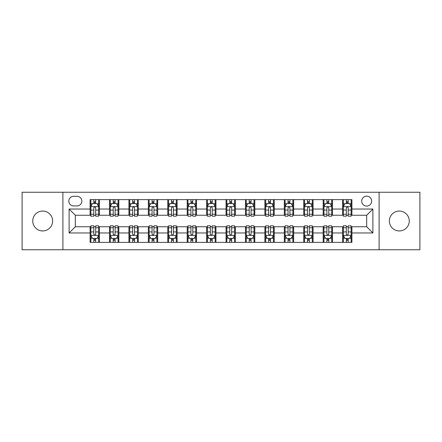 <?xml version="1.0" encoding="UTF-8"?>
<svg xmlns="http://www.w3.org/2000/svg" width="442" height="442" viewBox="0 0 442 442"><rect width="100%" height="100%" fill="white"/><g stroke="black" fill="none" stroke-linecap="round" stroke-linejoin="round"><path stroke-width="0.66" d="M399.308 211.055A9.945 9.945 0 0 0 389.363 221A9.945 9.945 0 0 0 399.308 230.945A9.945 9.945 0 0 0 409.253 221A9.945 9.945 0 0 0 399.308 211.055M42.692 211.055A9.945 9.945 0 0 0 32.747 221A9.945 9.945 0 0 0 42.692 230.945A9.945 9.945 0 0 0 52.637 221A9.945 9.945 0 0 0 42.692 211.055M366.678 196.137A4.973 4.973 0 0 0 361.705 201.11A4.973 4.973 0 0 0 366.678 206.083A4.973 4.973 0 0 0 371.65 201.11A4.973 4.973 0 0 0 366.678 196.137M379.109 249.747L419.9 249.747L419.9 192.253L379.109 192.253L379.109 249.747L62.891 249.747L62.891 192.253L22.1 192.253L22.1 249.747L62.891 249.747M73.61 205.928L77.03 205.928A4.818 4.818 0 0 0 81.847 201.11A4.818 4.818 0 0 0 77.03 196.292L73.61 196.292A4.818 4.818 0 0 0 68.797 201.11A4.818 4.818 0 0 0 73.61 205.928M379.109 192.253L62.891 192.253M90.085 232.967L69.107 232.967L69.107 209.033L90.085 209.033L90.085 215.248L75.322 215.248L75.322 226.752L90.085 226.752L90.085 242.365L351.915 242.365L351.915 226.752L366.678 226.752L366.678 215.248L351.915 215.248L351.915 209.033L372.893 209.033L372.893 232.967L351.915 232.967M351.915 209.033L351.915 199.635L90.085 199.635L90.085 209.033M342.594 199.635L342.594 215.248L343.368 215.248M346.324 215.248L348.186 215.248M351.141 215.248L351.915 215.248M342.594 215.248L331.715 215.248M323.168 199.635L323.168 215.248L323.947 215.248M326.898 215.248L328.765 215.248M323.168 215.248L312.29 215.248M303.748 199.635L303.748 215.248L304.521 215.248M307.477 215.248L309.339 215.248M303.748 215.248L292.869 215.248M284.322 199.635L284.322 215.248L285.101 215.248M288.051 215.248L289.913 215.248M284.322 215.248L273.443 215.248M264.896 199.635L264.896 215.248L265.675 215.248M268.625 215.248L270.493 215.248M264.896 215.248L254.023 215.248M245.476 199.635L245.476 215.248L246.249 215.248M249.205 215.248L251.067 215.248M245.476 215.248L234.597 215.248M226.05 199.635L226.05 215.248L226.829 215.248M229.779 215.248L231.647 215.248M226.05 215.248L215.171 215.248M206.624 199.635L206.624 215.248L207.403 215.248M210.353 215.248L212.221 215.248M206.624 215.248L195.751 215.248M187.204 199.635L187.204 215.248L187.977 215.248M190.933 215.248L192.795 215.248M187.204 215.248L176.325 215.248M167.778 199.635L167.778 215.248L168.557 215.248M171.507 215.248L173.375 215.248M167.778 215.248L156.899 215.248M148.357 199.635L148.357 215.248L149.131 215.248M152.087 215.248L153.949 215.248M148.357 215.248L137.479 215.248M128.931 199.635L128.931 215.248L129.71 215.248M132.661 215.248L134.523 215.248M128.931 215.248L118.053 215.248M109.505 199.635L109.505 215.248L110.285 215.248M113.235 215.248L115.102 215.248M109.505 215.248L98.632 215.248M90.085 215.248L90.859 215.248M93.815 215.248L95.676 215.248M90.085 226.752L90.859 226.752M93.815 226.752L95.676 226.752M98.632 226.752L99.406 226.752L99.406 242.365M110.285 226.752L99.406 226.752M113.235 226.752L115.102 226.752M118.053 226.752L118.832 226.752L118.832 242.365M129.71 226.752L118.832 226.752M132.661 226.752L134.523 226.752M137.479 226.752L138.252 226.752L138.252 242.365M149.131 226.752L138.252 226.752M152.087 226.752L153.949 226.752M156.899 226.752L157.678 226.752L157.678 242.365M168.557 226.752L157.678 226.752M171.507 226.752L173.375 226.752M176.325 226.752L177.104 226.752L177.104 242.365M187.977 226.752L177.104 226.752M190.933 226.752L192.795 226.752M195.751 226.752L196.524 226.752L196.524 242.365M207.403 226.752L196.524 226.752M210.353 226.752L212.221 226.752M215.171 226.752L215.95 226.752L215.95 242.365M226.829 226.752L215.95 226.752M229.779 226.752L231.647 226.752M234.597 226.752L235.376 226.752L235.376 242.365M246.249 226.752L235.376 226.752M249.205 226.752L251.067 226.752M254.023 226.752L254.796 226.752L254.796 242.365M265.675 226.752L254.796 226.752M268.625 226.752L270.493 226.752M273.443 226.752L274.222 226.752L274.222 242.365M285.101 226.752L274.222 226.752M288.051 226.752L289.913 226.752M292.869 226.752L293.643 226.752L293.643 242.365M304.521 226.752L293.643 226.752M307.477 226.752L309.339 226.752M312.29 226.752L313.069 226.752L313.069 242.365M323.947 226.752L313.069 226.752M326.898 226.752L328.765 226.752M331.715 226.752L332.494 226.752L332.494 242.365M343.368 226.752L332.494 226.752M346.324 226.752L348.186 226.752M351.141 226.752L351.915 226.752M99.406 199.635L99.406 215.248M90.085 203.519L90.859 203.519M93.815 203.519L95.676 203.519M98.632 203.519L99.406 203.519M90.085 238.481L90.859 238.481M93.815 238.481L95.676 238.481M98.632 238.481L99.406 238.481M109.505 226.752L109.505 242.365M118.832 199.635L118.832 215.248M109.505 203.519L110.285 203.519M113.235 203.519L115.102 203.519M118.053 203.519L118.832 203.519M109.505 238.481L110.285 238.481M113.235 238.481L115.102 238.481M118.053 238.481L118.832 238.481M128.931 226.752L128.931 242.365M128.931 238.481L129.71 238.481M132.661 238.481L134.523 238.481M137.479 238.481L138.252 238.481M138.252 199.635L138.252 215.248M128.931 203.519L129.71 203.519M132.661 203.519L134.523 203.519M137.479 203.519L138.252 203.519M148.357 226.752L148.357 242.365M148.357 238.481L149.131 238.481M152.087 238.481L153.949 238.481M156.899 238.481L157.678 238.481M157.678 199.635L157.678 215.248M148.357 203.519L149.131 203.519M152.087 203.519L153.949 203.519M156.899 203.519L157.678 203.519M167.778 226.752L167.778 242.365M167.778 238.481L168.557 238.481M171.507 238.481L173.375 238.481M176.325 238.481L177.104 238.481M177.104 199.635L177.104 215.248M167.778 203.519L168.557 203.519M171.507 203.519L173.375 203.519M176.325 203.519L177.104 203.519M187.204 226.752L187.204 242.365M187.204 238.481L187.977 238.481M190.933 238.481L192.795 238.481M195.751 238.481L196.524 238.481M196.524 199.635L196.524 215.248M187.204 203.519L187.977 203.519M190.933 203.519L192.795 203.519M195.751 203.519L196.524 203.519M206.624 226.752L206.624 242.365M206.624 238.481L207.403 238.481M210.353 238.481L212.221 238.481M215.171 238.481L215.95 238.481M215.95 199.635L215.95 215.248M206.624 203.519L207.403 203.519M210.353 203.519L212.221 203.519M215.171 203.519L215.95 203.519M226.05 226.752L226.05 242.365M226.05 238.481L226.829 238.481M229.779 238.481L231.647 238.481M234.597 238.481L235.376 238.481M235.376 199.635L235.376 215.248M226.05 203.519L226.829 203.519M229.779 203.519L231.647 203.519M234.597 203.519L235.376 203.519M245.476 226.752L245.476 242.365M245.476 238.481L246.249 238.481M249.205 238.481L251.067 238.481M254.023 238.481L254.796 238.481M254.796 199.635L254.796 215.248M245.476 203.519L246.249 203.519M249.205 203.519L251.067 203.519M254.023 203.519L254.796 203.519M264.896 226.752L264.896 242.365M264.896 238.481L265.675 238.481M268.625 238.481L270.493 238.481M273.443 238.481L274.222 238.481M274.222 199.635L274.222 215.248M264.896 203.519L265.675 203.519M268.625 203.519L270.493 203.519M273.443 203.519L274.222 203.519M284.322 226.752L284.322 242.365M284.322 238.481L285.101 238.481M288.051 238.481L289.913 238.481M292.869 238.481L293.643 238.481M293.643 199.635L293.643 215.248M284.322 203.519L285.101 203.519M288.051 203.519L289.913 203.519M292.869 203.519L293.643 203.519M303.748 226.752L303.748 242.365M303.748 238.481L304.521 238.481M307.477 238.481L309.339 238.481M312.29 238.481L313.069 238.481M313.069 199.635L313.069 215.248M303.748 203.519L304.521 203.519M307.477 203.519L309.339 203.519M312.29 203.519L313.069 203.519M323.168 226.752L323.168 242.365M323.168 238.481L323.947 238.481M326.898 238.481L328.765 238.481M331.715 238.481L332.494 238.481M332.494 199.635L332.494 215.248M323.168 203.519L323.947 203.519M326.898 203.519L328.765 203.519M331.715 203.519L332.494 203.519M342.594 226.752L342.594 242.365M342.594 238.481L343.368 238.481M346.324 238.481L348.186 238.481M351.141 238.481L351.915 238.481M342.594 203.519L343.368 203.519M346.324 203.519L348.186 203.519M351.141 203.519L351.915 203.519M75.322 215.248L69.107 209.033M75.322 226.752L69.107 232.967M372.893 209.033L366.678 215.248M372.893 232.967L366.678 226.752M95.676 201.651L93.815 201.651M98.632 214.237L95.676 214.237L95.676 216.182L98.632 216.182L98.632 206.707L97.074 203.596L92.417 203.596L90.859 206.707L90.859 216.182L93.815 216.182L93.815 214.237L90.859 214.237M90.859 206.707L90.859 199.635M98.632 206.707L98.632 199.635M93.815 203.596L93.815 199.635M95.676 199.635L95.676 203.596M95.676 214.237L95.676 207.867C95.058 206.674 94.433 206.674 93.815 207.867L93.815 214.237M93.815 240.349L95.676 240.349M90.859 227.763L93.815 227.763L93.815 225.818L90.859 225.818L90.859 235.293L92.417 238.404L97.074 238.404L98.632 235.293L98.632 225.818L95.676 225.818L95.676 227.763L98.632 227.763M98.632 235.293L98.632 242.365M90.859 235.299L90.859 242.365M95.676 238.404L95.676 242.365M93.815 242.365L93.815 238.404M93.815 227.763L93.815 234.133C94.433 235.326 95.058 235.326 95.676 234.133L95.676 227.763M115.102 201.651L113.235 201.651M118.053 214.237L115.102 214.237L115.102 216.182L118.053 216.182L118.053 206.707L116.5 203.596L111.837 203.596L110.285 206.707L110.285 216.182L113.235 216.182L113.235 214.237L110.285 214.237M110.285 206.701L110.285 199.635M118.053 206.707L118.053 199.635M113.235 203.596L113.235 199.635M115.102 199.635L115.102 203.596M115.102 214.237L115.102 207.867C114.478 206.674 113.859 206.674 113.235 207.867L113.235 214.237M134.523 201.651L132.661 201.651M137.479 214.237L134.523 214.237L134.523 216.182L137.479 216.182L137.479 206.707L135.926 203.596L131.263 203.596L129.71 206.707L129.71 216.182L132.661 216.182L132.661 214.237L129.71 214.237M129.71 206.707L129.71 199.635M137.479 206.707L137.479 199.635M132.661 203.596L132.661 199.635M134.523 199.635L134.523 203.596M134.523 214.237L134.523 207.867C133.904 206.674 133.285 206.674 132.661 207.867L132.661 214.237M153.949 201.651L152.087 201.651M156.899 214.237L153.949 214.237L153.949 216.182L156.899 216.182L156.899 206.707L155.346 203.596L150.683 203.596L149.131 206.707L149.131 216.182L152.087 216.182L152.087 214.237L149.131 214.237M149.131 206.707L149.131 199.635M156.899 206.707L156.899 199.635M152.087 203.596L152.087 199.635M153.949 199.635L153.949 203.596M153.949 214.237L153.949 207.867C153.33 206.674 152.705 206.674 152.087 207.867L152.087 214.237M113.235 240.349L115.102 240.349M110.285 227.763L113.235 227.763L113.235 225.818L110.285 225.818L110.285 235.293L111.837 238.404L116.5 238.404L118.053 235.293L118.053 225.818L115.102 225.818L115.102 227.763L118.053 227.763M118.053 235.293L118.053 242.365M110.285 235.299L110.285 242.365M115.102 238.404L115.102 242.365M113.235 242.365L113.235 238.404M113.235 227.763L113.235 234.133C113.859 235.326 114.478 235.326 115.102 234.133L115.102 227.763M132.661 240.349L134.523 240.349M129.71 227.763L132.661 227.763L132.661 225.818L129.71 225.818L129.71 235.293L131.263 238.404L135.926 238.404L137.479 235.293L137.479 225.818L134.523 225.818L134.523 227.763L137.479 227.763M137.479 235.293L137.479 242.365M129.71 235.293L129.71 242.365M134.523 238.404L134.523 242.365M132.661 242.365L132.661 238.404M132.661 227.763L132.661 234.133C133.28 235.326 133.904 235.326 134.523 234.133L134.523 227.763M152.087 240.349L153.949 240.349M149.131 227.763L152.087 227.763L152.087 225.818L149.131 225.818L149.131 235.293L150.683 238.404L155.346 238.404L156.899 235.293L156.899 225.818L153.949 225.818L153.949 227.763L156.899 227.763M156.899 235.293L156.899 242.365M149.131 235.293L149.131 242.365M153.949 238.404L153.949 242.365M152.087 242.365L152.087 238.404M152.087 227.763L152.087 234.133C152.705 235.326 153.324 235.326 153.949 234.133L153.949 227.763M173.375 201.651L171.507 201.651M176.325 214.237L173.375 214.237L173.375 216.182L176.325 216.182L176.325 206.707L174.772 203.596L170.109 203.596L168.557 206.707L168.557 216.182L171.507 216.182L171.507 214.237L168.557 214.237M168.557 206.707L168.557 199.635M176.325 206.707L176.325 199.635M171.507 203.596L171.507 199.635M173.375 199.635L173.375 203.596M173.375 214.237L173.375 207.867C172.75 206.674 172.131 206.674 171.507 207.867L171.507 214.237M171.507 240.349L173.375 240.349M168.557 227.763L171.507 227.763L171.507 225.818L168.557 225.818L168.557 235.293L170.109 238.404L174.772 238.404L176.325 235.293L176.325 225.818L173.375 225.818L173.375 227.763L176.325 227.763M176.325 235.293L176.325 242.365M168.557 235.293L168.557 242.365M173.375 238.404L173.375 242.365M171.507 242.365L171.507 238.404M171.507 227.763L171.507 234.133C172.131 235.326 172.75 235.326 173.375 234.133L173.375 227.763M192.795 201.651L190.933 201.651M195.751 214.237L192.795 214.237L192.795 216.182L195.751 216.182L195.751 206.707L194.193 203.596L189.535 203.596L187.977 206.707L187.977 216.182L190.933 216.182L190.933 214.237L187.977 214.237M187.977 206.707L187.977 199.635M195.751 206.707L195.751 199.635M190.933 203.596L190.933 199.635M192.795 199.635L192.795 203.596M192.795 214.237L192.795 207.867C192.176 206.674 191.552 206.674 190.933 207.867L190.933 214.237M190.933 240.349L192.795 240.349M187.977 227.763L190.933 227.763L190.933 225.818L187.977 225.818L187.977 235.293L189.535 238.404L194.193 238.404L195.751 235.293L195.751 225.818L192.795 225.818L192.795 227.763L195.751 227.763M195.751 235.293L195.751 242.365M187.977 235.293L187.977 242.365M192.795 238.404L192.795 242.365M190.933 242.365L190.933 238.404M190.933 227.763L190.933 234.133C191.552 235.326 192.176 235.326 192.795 234.133L192.795 227.763M212.221 201.651L210.353 201.651M215.171 214.237L212.221 214.237L212.221 216.182L215.171 216.182L215.171 206.707L213.619 203.596L208.956 203.596L207.403 206.707L207.403 216.182L210.353 216.182L210.353 214.237L207.403 214.237M207.403 206.707L207.403 199.635M215.171 206.707L215.171 199.635M210.353 203.596L210.353 199.635M212.221 199.635L212.221 203.596M212.221 214.237L212.221 207.867C211.602 206.674 210.978 206.674 210.353 207.867L210.353 214.237M231.647 201.651L229.779 201.651M234.597 214.237L231.647 214.237L231.647 216.182L234.597 216.182L234.597 206.707L233.044 203.596L228.381 203.596L226.829 206.707L226.829 216.182L229.779 216.182L229.779 214.237L226.829 214.237M226.829 206.707L226.829 199.635M234.597 206.707L234.597 199.635M229.779 203.596L229.779 199.635M231.647 199.635L231.647 203.596M231.647 214.237L231.647 207.867C231.022 206.674 230.404 206.674 229.779 207.867L229.779 214.237M251.067 201.651L249.205 201.651M254.023 214.237L251.067 214.237L251.067 216.182L254.023 216.182L254.023 206.707L252.465 203.596L247.807 203.596L246.249 206.707L246.249 216.182L249.205 216.182L249.205 214.237L246.249 214.237M246.249 206.707L246.249 199.635M254.023 206.707L254.023 199.635M249.205 203.596L249.205 199.635M251.067 199.635L251.067 203.596M251.067 214.237L251.067 207.867C250.448 206.674 249.824 206.674 249.205 207.867L249.205 214.237M270.493 201.651L268.625 201.651M273.443 214.237L270.493 214.237L270.493 216.182L273.443 216.182L273.443 206.707L271.891 203.596L267.228 203.596L265.675 206.707L265.675 216.182L268.625 216.182L268.625 214.237L265.675 214.237M265.675 206.707L265.675 199.635M273.443 206.707L273.443 199.635M268.625 203.596L268.625 199.635M270.493 199.635L270.493 203.596M270.493 214.237L270.493 207.867C269.869 206.674 269.25 206.674 268.625 207.867L268.625 214.237M210.353 240.349L212.221 240.349M207.403 227.763L210.353 227.763L210.353 225.818L207.403 225.818L207.403 235.293L208.956 238.404L213.619 238.404L215.171 235.293L215.171 225.818L212.221 225.818L212.221 227.763L215.171 227.763M215.171 235.293L215.171 242.365M207.403 235.293L207.403 242.365M212.221 238.404L212.221 242.365M210.353 242.365L210.353 238.404M210.353 227.763L210.353 234.133C210.978 235.326 211.596 235.326 212.221 234.133L212.221 227.763M229.779 240.349L231.647 240.349M226.829 227.763L229.779 227.763L229.779 225.818L226.829 225.818L226.829 235.293L228.381 238.404L233.044 238.404L234.597 235.293L234.597 225.818L231.647 225.818L231.647 227.763L234.597 227.763M234.597 235.293L234.597 242.365M226.829 235.293L226.829 242.365M231.647 238.404L231.647 242.365M229.779 242.365L229.779 238.404M229.779 227.763L229.779 234.133C230.398 235.326 231.022 235.326 231.647 234.133L231.647 227.763M249.205 240.349L251.067 240.349M246.249 227.763L249.205 227.763L249.205 225.818L246.249 225.818L246.249 235.293L247.807 238.404L252.465 238.404L254.023 235.293L254.023 225.818L251.067 225.818L251.067 227.763L254.023 227.763M254.023 235.293L254.023 242.365M246.249 235.293L246.249 242.365M251.067 238.404L251.067 242.365M249.205 242.365L249.205 238.404M249.205 227.763L249.205 234.133C249.824 235.326 250.448 235.326 251.067 234.133L251.067 227.763M268.625 240.349L270.493 240.349M265.675 227.763L268.625 227.763L268.625 225.818L265.675 225.818L265.675 235.293L267.228 238.404L271.891 238.404L273.443 235.293L273.443 225.818L270.493 225.818L270.493 227.763L273.443 227.763M273.443 235.293L273.443 242.365M265.675 235.293L265.675 242.365M270.493 238.404L270.493 242.365M268.625 242.365L268.625 238.404M268.625 227.763L268.625 234.133C269.25 235.326 269.869 235.326 270.493 234.133L270.493 227.763M289.913 201.651L288.051 201.651M292.869 214.237L289.913 214.237L289.913 216.182L292.869 216.182L292.869 206.707L291.317 203.596L286.654 203.596L285.101 206.707L285.101 216.182L288.051 216.182L288.051 214.237L285.101 214.237M285.101 206.707L285.101 199.635M292.869 206.707L292.869 199.635M288.051 203.596L288.051 199.635M289.913 199.635L289.913 203.596M289.913 214.237L289.913 207.867C289.295 206.674 288.676 206.674 288.051 207.867L288.051 214.237M288.051 240.349L289.913 240.349M285.101 227.763L288.051 227.763L288.051 225.818L285.101 225.818L285.101 235.293L286.654 238.404L291.317 238.404L292.869 235.293L292.869 225.818L289.913 225.818L289.913 227.763L292.869 227.763M292.869 235.293L292.869 242.365M285.101 235.293L285.101 242.365M289.913 238.404L289.913 242.365M288.051 242.365L288.051 238.404M288.051 227.763L288.051 234.133C288.67 235.326 289.295 235.326 289.913 234.133L289.913 227.763M309.339 201.651L307.477 201.651M312.29 214.237L309.339 214.237L309.339 216.182L312.29 216.182L312.29 206.707L310.737 203.596L306.074 203.596L304.521 206.707L304.521 216.182L307.477 216.182L307.477 214.237L304.521 214.237M304.521 206.707L304.521 199.635M312.29 206.707L312.29 199.635M307.477 203.596L307.477 199.635M309.339 199.635L309.339 203.596M309.339 214.237L309.339 207.867C308.72 206.674 308.096 206.674 307.477 207.867L307.477 214.237M307.477 240.349L309.339 240.349M304.521 227.763L307.477 227.763L307.477 225.818L304.521 225.818L304.521 235.293L306.074 238.404L310.737 238.404L312.29 235.293L312.29 225.818L309.339 225.818L309.339 227.763L312.29 227.763M312.29 235.293L312.29 242.365M304.521 235.293L304.521 242.365M309.339 238.404L309.339 242.365M307.477 242.365L307.477 238.404M307.477 227.763L307.477 234.133C308.096 235.326 308.715 235.326 309.339 234.133L309.339 227.763M328.765 201.651L326.898 201.651M331.715 214.237L328.765 214.237L328.765 216.182L331.715 216.182L331.715 206.707L330.163 203.596L325.5 203.596L323.947 206.707L323.947 216.182L326.898 216.182L326.898 214.237L323.947 214.237M323.947 206.707L323.947 199.635M331.715 206.707L331.715 199.635M326.898 203.596L326.898 199.635M328.765 199.635L328.765 203.596M328.765 214.237L328.765 207.867C328.141 206.674 327.522 206.674 326.898 207.867L326.898 214.237M348.186 201.651L346.324 201.651M351.141 214.237L348.186 214.237L348.186 216.182L351.141 216.182L351.141 206.707L349.583 203.596L344.926 203.596L343.368 206.707L343.368 216.182L346.324 216.182L346.324 214.237L343.368 214.237M343.368 206.707L343.368 199.635M351.141 206.707L351.141 199.635M346.324 203.596L346.324 199.635M348.186 199.635L348.186 203.596M348.186 214.237L348.186 207.867C347.567 206.674 346.942 206.674 346.324 207.867L346.324 214.237M326.898 240.349L328.765 240.349M323.947 227.763L326.898 227.763L326.898 225.818L323.947 225.818L323.947 235.293L325.5 238.404L330.163 238.404L331.715 235.293L331.715 225.818L328.765 225.818L328.765 227.763L331.715 227.763M331.715 235.293L331.715 242.365M323.947 235.293L323.947 242.365M328.765 238.404L328.765 242.365M326.898 242.365L326.898 238.404M326.898 227.763L326.898 234.133C327.522 235.326 328.141 235.326 328.765 234.133L328.765 227.763M346.324 240.349L348.186 240.349M343.368 227.763L346.324 227.763L346.324 225.818L343.368 225.818L343.368 235.293L344.926 238.404L349.583 238.404L351.141 235.293L351.141 225.818L348.186 225.818L348.186 227.763L351.141 227.763M351.141 235.293L351.141 242.365M343.368 235.293L343.368 242.365M348.186 238.404L348.186 242.365M346.324 242.365L346.324 238.404M346.324 227.763L346.324 234.133C346.942 235.326 347.567 235.326 348.186 234.133L348.186 227.763M109.505 232.967L99.406 232.967M109.505 209.033L99.406 209.033M128.931 209.033L118.832 209.033M128.931 232.967L118.832 232.967M148.357 209.033L138.252 209.033M148.357 232.967L138.252 232.967M167.778 209.033L157.678 209.033M167.778 232.967L157.678 232.967M187.204 209.033L177.104 209.033M187.204 232.967L177.104 232.967M206.624 209.033L196.524 209.033M206.624 232.967L196.524 232.967M226.05 209.033L215.95 209.033M226.05 232.967L215.95 232.967M245.476 209.033L235.376 209.033M245.476 232.967L235.376 232.967M264.896 209.033L254.796 209.033M264.896 232.967L254.796 232.967M284.322 209.033L274.222 209.033M284.322 232.967L274.222 232.967M303.748 209.033L293.643 209.033M303.748 232.967L293.643 232.967M323.168 209.033L313.069 209.033M323.168 232.967L313.069 232.967M342.594 209.033L332.494 209.033M342.594 232.967L332.494 232.967M98.594 206.624L90.897 206.624M90.859 203.784L92.323 203.784M97.168 203.784L98.632 203.784M93.815 210.072L90.859 210.072M98.632 210.072L95.676 210.072M95.676 202.64L93.815 202.64M90.897 235.376L98.594 235.376M98.632 238.216L97.168 238.216M92.323 238.216L90.859 238.216M95.676 231.928L98.632 231.928M90.859 231.928L93.815 231.928M93.815 239.36L95.676 239.36M118.014 206.624L110.323 206.624M110.285 203.784L111.743 203.784M116.594 203.784L118.053 203.784M113.235 210.072L110.285 210.072M118.053 210.072L115.102 210.072M115.102 202.64L113.235 202.64M137.44 206.624L129.749 206.624M129.71 203.784L131.169 203.784M136.014 203.784L137.479 203.784M132.661 210.072L129.71 210.072M137.479 210.072L134.523 210.072M134.523 202.64L132.661 202.64M156.86 206.624L149.169 206.624M149.131 203.784L150.595 203.784M155.44 203.784L156.899 203.784M152.087 210.072L149.131 210.072M156.899 210.072L153.949 210.072M153.949 202.64L152.087 202.64M110.323 235.376L118.014 235.376M118.053 238.216L116.594 238.216M111.743 238.216L110.285 238.216M115.102 231.928L118.053 231.928M110.285 231.928L113.235 231.928M113.235 239.36L115.102 239.36M129.749 235.376L137.44 235.376M137.479 238.216L136.014 238.216M131.169 238.216L129.71 238.216M134.523 231.928L137.479 231.928M129.71 231.928L132.661 231.928M132.661 239.36L134.523 239.36M149.169 235.376L156.86 235.376M156.899 238.216L155.44 238.216M150.595 238.216L149.131 238.216M153.949 231.928L156.899 231.928M149.131 231.928L152.087 231.928M152.087 239.36L153.949 239.36M176.286 206.624L168.595 206.624M168.557 203.784L170.015 203.784M174.866 203.784L176.325 203.784M171.507 210.072L168.557 210.072M176.325 210.072L173.375 210.072M173.375 202.64L171.507 202.64M168.595 235.376L176.286 235.376M176.325 238.216L174.866 238.216M170.015 238.216L168.557 238.216M173.375 231.928L176.325 231.928M168.557 231.928L171.507 231.928M171.507 239.36L173.375 239.36M195.712 206.624L188.016 206.624M187.977 203.784L189.441 203.784M194.287 203.784L195.751 203.784M190.933 210.072L187.977 210.072M195.751 210.072L192.795 210.072M192.795 202.64L190.933 202.64M188.016 235.376L195.712 235.376M195.751 238.216L194.287 238.216M189.441 238.216L187.977 238.216M192.795 231.928L195.751 231.928M187.977 231.928L190.933 231.928M190.933 239.36L192.795 239.36M215.132 206.624L207.442 206.624M207.403 203.784L208.862 203.784M213.713 203.784L215.171 203.784M210.353 210.072L207.403 210.072M215.171 210.072L212.221 210.072M212.221 202.64L210.353 202.64M234.558 206.624L226.868 206.624M226.829 203.784L228.287 203.784M233.138 203.784L234.597 203.784M229.779 210.072L226.829 210.072M234.597 210.072L231.647 210.072M231.647 202.64L229.779 202.64M253.984 206.624L246.288 206.624M246.249 203.784L247.713 203.784M252.559 203.784L254.023 203.784M249.205 210.072L246.249 210.072M254.023 210.072L251.067 210.072M251.067 202.64L249.205 202.64M273.405 206.624L265.714 206.624M265.675 203.784L267.134 203.784M271.985 203.784L273.443 203.784M268.625 210.072L265.675 210.072M273.443 210.072L270.493 210.072M270.493 202.64L268.625 202.64M207.442 235.376L215.132 235.376M215.171 238.216L213.713 238.216M208.862 238.216L207.403 238.216M212.221 231.928L215.171 231.928M207.403 231.928L210.353 231.928M210.353 239.36L212.221 239.36M226.868 235.376L234.558 235.376M234.597 238.216L233.138 238.216M228.287 238.216L226.829 238.216M231.647 231.928L234.597 231.928M226.829 231.928L229.779 231.928M229.779 239.36L231.647 239.36M246.288 235.376L253.984 235.376M254.023 238.216L252.559 238.216M247.713 238.216L246.249 238.216M251.067 231.928L254.023 231.928M246.249 231.928L249.205 231.928M249.205 239.36L251.067 239.36M265.714 235.376L273.405 235.376M273.443 238.216L271.985 238.216M267.134 238.216L265.675 238.216M270.493 231.928L273.443 231.928M265.675 231.928L268.625 231.928M268.625 239.36L270.493 239.36M292.831 206.624L285.14 206.624M285.101 203.784L286.56 203.784M291.405 203.784L292.869 203.784M288.051 210.072L285.101 210.072M292.869 210.072L289.913 210.072M289.913 202.64L288.051 202.64M285.14 235.376L292.831 235.376M292.869 238.216L291.405 238.216M286.56 238.216L285.101 238.216M289.913 231.928L292.869 231.928M285.101 231.928L288.051 231.928M288.051 239.36L289.913 239.36M312.251 206.624L304.56 206.624M304.521 203.784L305.986 203.784M310.831 203.784L312.29 203.784M307.477 210.072L304.521 210.072M312.29 210.072L309.339 210.072M309.339 202.64L307.477 202.64M304.56 235.376L312.251 235.376M312.29 238.216L310.831 238.216M305.986 238.216L304.521 238.216M309.339 231.928L312.29 231.928M304.521 231.928L307.477 231.928M307.477 239.36L309.339 239.36M331.677 206.624L323.986 206.624M323.947 203.784L325.406 203.784M330.257 203.784L331.715 203.784M326.898 210.072L323.947 210.072M331.715 210.072L328.765 210.072M328.765 202.64L326.898 202.64M351.103 206.624L343.406 206.624M343.368 203.784L344.832 203.784M349.677 203.784L351.141 203.784M346.324 210.072L343.368 210.072M351.141 210.072L348.186 210.072M348.186 202.64L346.324 202.64M323.986 235.376L331.677 235.376M331.715 238.216L330.257 238.216M325.406 238.216L323.947 238.216M328.765 231.928L331.715 231.928M323.947 231.928L326.898 231.928M326.898 239.36L328.765 239.36M343.406 235.376L351.103 235.376M351.141 238.216L349.677 238.216M344.832 238.216L343.368 238.216M348.186 231.928L351.141 231.928M343.368 231.928L346.324 231.928M346.324 239.36L348.186 239.36"/></g></svg>
